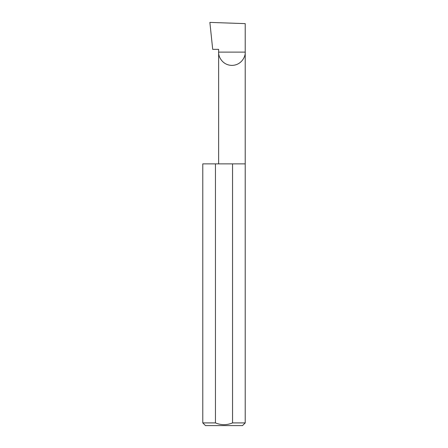 <?xml version="1.0" encoding="UTF-8"?>
<svg xmlns="http://www.w3.org/2000/svg" width="448" height="448" viewBox="0 0 448 448"><rect width="100%" height="100%" fill="white"/><g stroke="black" fill="none" stroke-linecap="round" stroke-linejoin="round"><path stroke-width="0.67" d="M218.641 163.873L218.641 52.108L245.218 52.108L245.218 23.632L209.871 22.4L212.705 49.353L218.641 49.353L218.641 52.108C218.109 55.994 222.096 65.218 231.93 65.397C241.769 65.218 245.756 55.994 245.218 52.108L245.218 422.906L242.525 425.6L205.475 425.6L202.782 422.906L215.454 422.906C221.144 425.264 226.845 425.264 232.546 422.906L245.218 422.906M232.546 422.906L232.546 163.873L245.218 163.873M202.782 422.906L202.782 163.873L215.454 163.873L215.454 422.906M232.546 163.873L215.454 163.873"/></g></svg>
